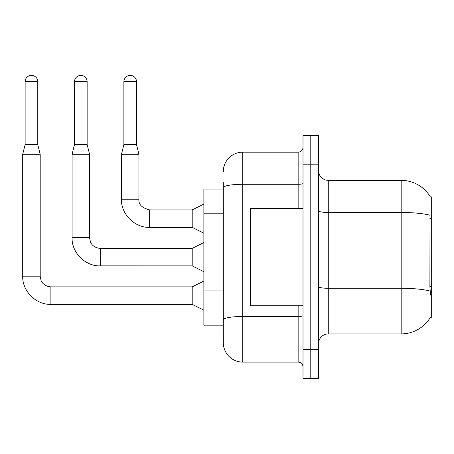 <?xml version="1.0" encoding="UTF-8"?>
<svg xmlns="http://www.w3.org/2000/svg" width="454" height="454" viewBox="0 0 454 454"><rect width="100%" height="100%" fill="white"/><g stroke="black" fill="none" stroke-linecap="round" stroke-linejoin="round"><path stroke-width="0.68" d="M430.517 295.038L429.893 286.593L430.029 215.253A34.016 5.908 180 0 0 401.171 212.472L401.171 180.346A34.016 34.016 0 0 1 430.415 196.991A34.016 34.016 0 0 0 401.171 180.346A34.016 34.016 0 0 1 430.347 196.871L431.3 196.871L431.3 317.391L430.347 317.391L430.517 317.102A34.016 34.016 0 0 1 401.171 333.911L328.276 333.911A9.721 9.721 0 0 0 318.555 343.633M223.306 189.097L203.869 189.097L203.869 325.166L223.306 325.166L223.306 342.662L223.306 189.097M310.78 349.461L310.78 378.619L318.555 378.619L318.555 349.461L310.78 349.461L310.78 378.619L303.005 378.619L303.005 349.461L310.78 349.461L310.78 164.796L310.78 349.461M303.005 349.461L303.005 135.638L310.78 135.638L310.78 164.796L310.78 135.638L318.555 135.638L318.555 349.461M430.347 196.871A34.016 34.016 0 0 0 401.171 180.346L328.276 180.346A9.721 9.721 0 0 1 318.555 170.63A9.721 9.721 0 0 0 328.276 180.346L328.276 333.911M223.306 171.601A19.437 19.437 0 0 1 242.748 152.164A19.437 19.437 0 0 0 223.306 171.601A19.437 19.437 0 0 1 242.748 152.164L242.748 362.099L298.147 362.099L298.147 305.729M242.748 152.164L298.147 152.164A4.858 4.858 0 0 0 303.005 147.3A4.858 4.858 0 0 1 298.147 152.164A4.858 4.858 0 0 0 303.005 147.3M223.306 206.388L223.306 182.292M223.306 331.97L223.306 297.75M303.005 366.957A4.858 4.858 0 0 0 298.147 362.099M242.748 362.099A19.437 19.437 0 0 1 223.306 342.662M37.767 144.582L25.129 144.582L25.129 81.697A6.316 6.316 0 0 1 31.445 75.381A6.316 6.316 0 0 1 37.767 81.697L37.767 144.582L40.196 154.298L40.196 276.18L41.042 280.351C41.433 281.883 44.254 286.423 50.888 286.871L50.888 304.367L192.207 304.367L192.207 286.871L203.869 281.037M40.196 276.18L22.7 276.18L22.7 154.298L40.196 154.298M87.14 144.582L74.501 144.582L74.501 81.697A6.316 6.316 0 0 1 80.823 75.381A6.316 6.316 0 0 1 87.14 81.697L87.14 144.582L89.569 154.298L89.569 237.692L90.414 241.863C90.806 243.395 93.626 247.935 100.26 248.383L100.26 265.862L192.207 265.879L192.207 248.383L203.869 242.549M89.569 237.692L72.073 237.692L72.073 154.298L89.569 154.298M136.512 144.582L123.88 144.582L123.88 81.697A6.316 6.316 0 0 1 130.196 75.381A6.316 6.316 0 0 1 136.512 81.697L136.512 144.582L138.941 154.298L138.941 199.204C138.357 204.385 141.92 207.949 149.633 209.896L149.633 227.392L192.207 227.392L192.207 209.896L203.869 204.062M192.207 209.896L149.633 209.896C141.92 207.949 138.357 204.385 138.941 199.204L121.451 199.204L121.451 154.298L138.941 154.298M303.005 208.534L250.523 208.534L250.523 305.729L303.005 305.729M431.3 286.593L429.893 286.593M431.3 218.556L429.893 218.556M223.306 213.187L203.869 213.187M223.306 290.946L203.869 290.946M401.171 333.911L401.171 212.472L328.276 212.472A9.721 1.685 -0 0 1 318.555 210.787M430.137 291.093A34.016 5.908 180 0 0 401.171 288.284L328.276 288.284A9.721 1.685 0 0 1 318.555 286.599M318.555 164.796L303.005 164.796M303.005 315.626A4.858 0.846 0 0 1 298.147 316.472L242.748 316.472A19.437 3.377 180 0 0 223.306 319.843M223.306 187.661A19.437 3.377 180 0 1 242.748 184.29L298.147 184.29L298.147 152.164M298.147 208.534L298.147 184.29A4.858 0.846 0 0 0 303.005 183.444M25.129 81.697L37.767 81.697M74.501 81.697L87.14 81.697M123.88 81.697L136.512 81.697M192.207 304.367L203.869 310.196M192.207 286.871L50.888 286.871M22.7 276.18C22.167 291.059 36.008 304.895 50.888 304.367C36.008 304.895 22.167 291.059 22.7 276.18C22.167 291.059 36.008 304.895 50.888 304.367C36.008 304.895 22.167 291.059 22.7 276.18C22.167 291.059 36.008 304.895 50.888 304.367M25.129 144.582L22.7 154.298M192.207 265.879L203.869 271.708M72.073 237.692C71.545 252.572 85.38 266.407 100.26 265.879C85.38 266.407 71.545 252.572 72.073 237.692C71.545 252.572 85.38 266.407 100.26 265.879C85.38 266.407 71.545 252.572 72.073 237.692C71.545 252.572 85.38 266.407 100.26 265.879M192.207 248.383L100.26 248.383M74.501 144.582L72.073 154.298M192.207 227.392L203.869 233.22M121.451 199.204C120.917 214.084 134.753 227.919 149.633 227.392C134.753 227.919 120.917 214.084 121.451 199.204C120.917 214.084 134.753 227.919 149.633 227.392C134.753 227.919 120.917 214.084 121.451 199.204C120.917 214.084 134.753 227.919 149.633 227.392M123.88 144.582L121.451 154.298M138.941 199.204C138.357 204.385 141.92 207.949 149.633 209.896C141.92 207.949 138.357 204.385 138.941 199.204C138.357 204.385 141.92 207.949 149.633 209.896"/></g></svg>
